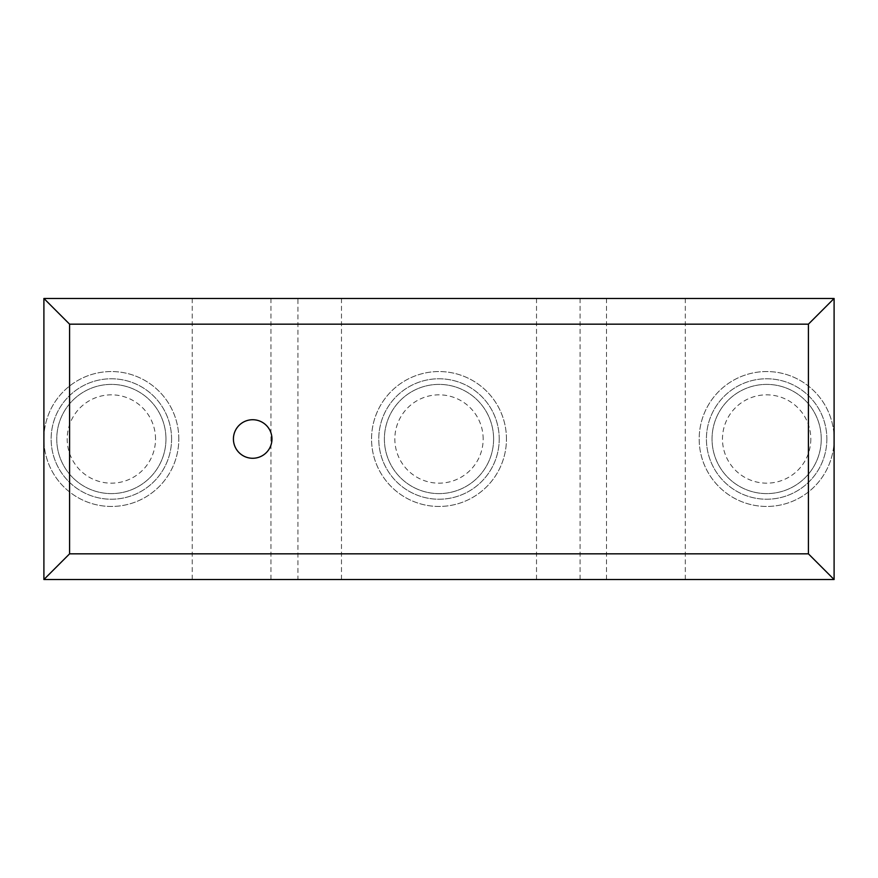 <?xml version="1.0" encoding="UTF-8"?>
<svg xmlns="http://www.w3.org/2000/svg" width="878" height="878" viewBox="0 0 878 878"><rect width="100%" height="100%" fill="white"/><g stroke="black" fill="none" stroke-linecap="round" stroke-linejoin="round"><path stroke-width="0.66" stroke-dasharray="4.39 3.29" d="M233.416 439A19.272 19.272 0 0 1 252.688 419.728A19.272 19.272 0 0 1 271.96 439A19.272 19.272 0 0 1 252.688 458.272A19.272 19.272 0 0 1 233.416 439M826.867 439A60.231 60.231 0 0 1 766.648 499.231A60.231 60.231 0 0 1 706.417 439A60.231 60.231 0 0 1 766.648 378.769A60.231 60.231 0 0 1 826.867 439A60.231 60.231 0 0 1 766.648 499.231A60.231 60.231 0 0 1 706.417 439A60.231 60.231 0 0 1 766.648 378.769A60.231 60.231 0 0 1 826.867 439M810.811 439A44.163 44.163 0 0 1 766.648 483.163A44.163 44.163 0 0 1 722.473 439A44.163 44.163 0 0 1 766.648 394.837A44.163 44.163 0 0 1 810.811 439M821.248 439A54.612 54.612 0 0 1 766.648 493.612A54.612 54.612 0 0 1 712.036 439A54.612 54.612 0 0 1 766.648 384.388A54.612 54.612 0 0 1 821.248 439A54.612 54.612 0 0 1 766.648 493.612A54.612 54.612 0 0 1 712.036 439A54.612 54.612 0 0 1 766.648 384.388A54.612 54.612 0 0 1 821.248 439M834.1 439A67.452 67.452 0 0 1 766.648 506.452A67.452 67.452 0 0 1 699.184 439A67.452 67.452 0 0 1 766.648 371.548A67.452 67.452 0 0 1 834.1 439A67.452 67.452 0 0 1 766.648 506.452A67.452 67.452 0 0 1 699.184 439A67.452 67.452 0 0 1 766.648 371.548A67.452 67.452 0 0 1 834.1 439M499.231 439A60.231 60.231 0 0 0 439 378.769A60.231 60.231 0 0 0 378.769 439A60.231 60.231 0 0 0 439 499.231A60.231 60.231 0 0 0 499.231 439A60.231 60.231 0 0 0 439 378.769A60.231 60.231 0 0 0 378.769 439A60.231 60.231 0 0 0 439 499.231A60.231 60.231 0 0 0 499.231 439M483.163 439A44.163 44.163 0 0 0 439 394.837A44.163 44.163 0 0 0 394.837 439A44.163 44.163 0 0 0 439 483.163A44.163 44.163 0 0 0 483.163 439M493.612 439A54.612 54.612 0 0 0 439 384.388A54.612 54.612 0 0 0 384.388 439A54.612 54.612 0 0 0 439 493.612A54.612 54.612 0 0 0 493.612 439A54.612 54.612 0 0 0 439 384.388A54.612 54.612 0 0 0 384.388 439A54.612 54.612 0 0 0 439 493.612A54.612 54.612 0 0 0 493.612 439M506.452 439A67.452 67.452 0 0 0 439 371.548A67.452 67.452 0 0 0 371.548 439A67.452 67.452 0 0 0 439 506.452A67.452 67.452 0 0 0 506.452 439A67.452 67.452 0 0 0 439 371.548A67.452 67.452 0 0 0 371.548 439A67.452 67.452 0 0 0 439 506.452A67.452 67.452 0 0 0 506.452 439M171.583 439A60.231 60.231 0 0 0 111.352 378.769A60.231 60.231 0 0 0 51.133 439A60.231 60.231 0 0 0 111.352 499.231A60.231 60.231 0 0 0 171.583 439A60.231 60.231 0 0 0 111.352 378.769A60.231 60.231 0 0 0 51.133 439A60.231 60.231 0 0 0 111.352 499.231A60.231 60.231 0 0 0 171.583 439M155.527 439A44.163 44.163 0 0 0 111.352 394.837A44.163 44.163 0 0 0 67.189 439A44.163 44.163 0 0 0 111.352 483.163A44.163 44.163 0 0 0 155.527 439M165.964 439A54.612 54.612 0 0 0 111.352 384.388A54.612 54.612 0 0 0 56.752 439A54.612 54.612 0 0 0 111.352 493.612A54.612 54.612 0 0 0 165.964 439A54.612 54.612 0 0 0 111.352 384.388A54.612 54.612 0 0 0 56.752 439A54.612 54.612 0 0 0 111.352 493.612A54.612 54.612 0 0 0 165.964 439M178.816 439A67.452 67.452 0 0 0 111.352 371.548A67.452 67.452 0 0 0 43.9 439A67.452 67.452 0 0 0 111.352 506.452A67.452 67.452 0 0 0 178.816 439A67.452 67.452 0 0 0 111.352 371.548A67.452 67.452 0 0 0 43.9 439A67.452 67.452 0 0 0 111.352 506.452A67.452 67.452 0 0 0 178.816 439M231.594 298.465L192.238 298.465L231.594 298.465M231.594 579.535L192.238 579.535L231.594 579.535M645.901 298.465L685.312 298.465L645.901 298.465M645.901 579.535L685.312 579.535L645.901 579.535M297.938 298.465L834.1 298.465L834.1 579.535L43.9 579.535L43.9 298.465L297.938 298.465L297.938 579.535M580.073 298.465L580.073 579.535M536.513 298.465L536.513 579.535M341.487 298.465L341.487 579.535M192.238 298.465L192.238 579.535M685.312 298.465L685.312 579.535M606.489 298.465L606.489 579.535M270.951 298.465L270.951 579.535"/><path stroke-width="1.32" d="M271.96 439A19.272 19.272 0 0 0 252.688 419.728A19.272 19.272 0 0 0 233.416 439A19.272 19.272 0 0 0 252.688 458.272A19.272 19.272 0 0 0 271.96 439M43.9 298.465L69.592 324.169L808.408 324.169L834.1 298.465L43.9 298.465L43.9 579.535L834.1 579.535L834.1 298.465M808.408 324.169L808.408 553.831L69.592 553.831L43.9 579.535M808.408 553.831L834.1 579.535M69.592 553.831L69.592 324.169"/></g></svg>
